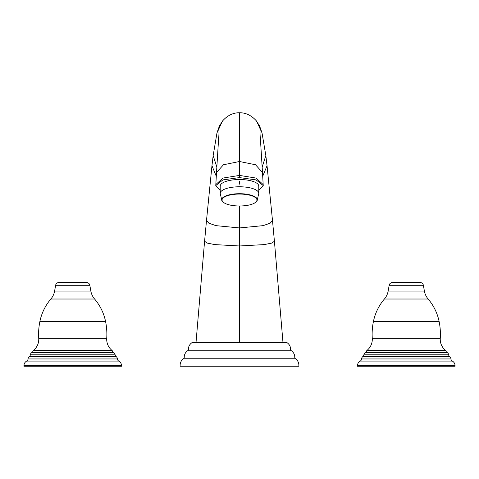 <?xml version="1.0" encoding="UTF-8"?>
<svg xmlns="http://www.w3.org/2000/svg" width="479" height="479" viewBox="0 0 479 479"><rect width="100%" height="100%" fill="white"/><g stroke="black" fill="none" stroke-linecap="round" stroke-linejoin="round"><path stroke-width="0.72" d="M239.5 206.012C230.124 205.82 224.262 204.084 221.927 200.791A17.813 6.095 0 0 1 239.5 193.702A17.813 6.095 0 0 1 257.073 200.791C254.738 204.084 248.876 205.82 239.5 206.012A17.436 5.964 180 0 0 256.936 200.024A17.436 5.964 180 0 0 239.5 194.061A17.436 5.964 180 0 0 222.064 200.024A17.436 5.964 180 0 0 239.5 205.988L239.5 342.269L193.318 342.269L191.839 342.73L287.161 342.73L285.682 342.269L239.5 342.269M290.573 350.233C293.615 352.041 295.004 354.711 294.741 358.238L184.259 358.238C183.996 354.711 185.385 352.041 188.427 350.233L290.573 350.233C290.825 347.101 289.687 344.599 287.161 342.73M184.259 358.238C181.254 360.07 179.888 362.741 180.17 366.243L298.83 366.243C299.112 362.735 297.746 360.07 294.741 358.238M260.444 141.982L261.127 131.084L256.63 121.157C251.661 115.499 245.949 112.697 239.5 112.757C233.051 112.697 227.339 115.499 222.37 121.157L217.873 131.084L218.556 141.982M239.5 184.152L239.5 181.583M239.5 112.822L239.5 161.507L255.511 164.758L262.492 172.488L260.39 138.718M220.214 190.462L215.772 185.583L222.891 179.9L239.5 177.595L239.5 161.507L223.489 164.758L216.508 172.488L218.61 138.736M258.786 190.462L263.228 185.583L256.109 179.9L239.5 177.595M258.786 193.366L258.786 186.115A19.286 6.592 180 0 0 239.5 179.523A19.286 6.592 180 0 0 220.214 186.115L220.214 193.366A19.286 6.592 -0 0 1 239.5 186.768A19.286 6.592 0 0 1 258.786 193.366L257.073 200.791M423.364 285.28L389.17 285.28A3.335 3.335 0 0 1 392.457 282.526L420.083 282.526A3.335 3.335 0 0 1 423.37 285.28L424.394 291.076A16.675 16.675 0 0 0 428.136 299.016A50.032 50.032 0 0 1 439.111 321.469A63.372 63.372 0 0 1 440.267 338.354A14.298 14.298 0 0 0 445.536 350.4A1.293 1.293 0 0 1 445.961 351.029A2.587 2.587 0 0 0 447.099 352.484A3.251 3.251 0 0 1 448.649 354.819A2.587 2.587 0 0 0 449.661 356.532A3.251 3.251 0 0 1 450.961 358.951A2.587 2.587 0 0 0 452.314 361.076A5.209 5.209 0 0 1 455.05 365.663L455.05 366.243L357.49 366.243L357.49 365.663A5.209 5.209 0 0 1 360.226 361.076L452.314 361.076M389.17 285.28L388.146 291.076A16.675 16.675 0 0 1 384.403 299.016A50.032 50.032 0 0 0 373.428 321.469A63.372 63.372 0 0 0 372.273 338.354A14.298 14.298 0 0 1 367.004 350.4A1.293 1.293 0 0 0 366.579 351.029A2.587 2.587 0 0 1 365.441 352.484A3.251 3.251 0 0 0 363.89 354.819A2.587 2.587 0 0 1 362.878 356.532A3.251 3.251 0 0 0 361.579 358.951A2.587 2.587 0 0 1 360.226 361.076M89.83 285.28L55.63 285.28A3.335 3.335 0 0 1 58.917 282.526L86.543 282.526A3.335 3.335 0 0 1 89.83 285.28L90.854 291.076A16.675 16.675 0 0 0 94.597 299.016A50.032 50.032 0 0 1 105.572 321.469A63.372 63.372 0 0 1 106.727 338.354A14.298 14.298 0 0 0 111.996 350.4A1.293 1.293 0 0 1 112.421 351.029A2.587 2.587 0 0 0 113.559 352.484A3.251 3.251 0 0 1 115.11 354.819A2.587 2.587 0 0 0 116.122 356.532A3.251 3.251 0 0 1 117.421 358.951A2.587 2.587 0 0 0 118.774 361.076A5.209 5.209 0 0 1 121.51 365.663L121.51 366.243L23.95 366.243L23.95 365.663A5.209 5.209 0 0 1 26.686 361.076L118.774 361.076M55.63 285.28L54.606 291.076A16.675 16.675 0 0 1 50.864 299.016A50.032 50.032 0 0 0 39.889 321.469A63.372 63.372 0 0 0 38.733 338.354A14.298 14.298 0 0 1 33.464 350.4A1.293 1.293 0 0 0 33.039 351.029A2.587 2.587 0 0 1 31.901 352.484A3.251 3.251 0 0 0 30.351 354.819A2.587 2.587 0 0 1 29.339 356.532A3.251 3.251 0 0 0 28.039 358.951A2.587 2.587 0 0 1 26.686 361.076M282.963 342.269L274.419 241.254L271.886 243.057L264.348 244.589L239.5 245.978L214.652 244.589L207.114 243.057L204.581 241.254L206.521 220.31L208.832 223.184L215.939 225.645L239.5 227.938L263.061 225.645L270.168 223.184L272.479 220.31L267.043 165.728L262.72 176.248M206.521 220.31L211.958 165.728L216.28 176.248M255.642 119.995L259.492 125.684L262.007 132.833L265.839 155.567L262.139 167.117M223.358 119.995L219.508 125.684L216.993 132.833L213.161 155.567L216.861 167.117M263.228 185.583L263.175 184.553L256.079 178.068L239.5 175.416L222.921 178.068L215.825 184.553L216.508 172.488M365.441 352.484L447.099 352.484M366.579 351.029L445.961 351.029M367.004 350.4L445.536 350.4L367.004 350.4M440.267 338.354L372.273 338.354M373.428 321.469L439.111 321.469M384.403 299.016L428.136 299.016M388.146 291.076L424.394 291.076M363.89 354.819L448.649 354.819M362.878 356.532L449.661 356.532M361.579 358.951L450.961 358.951M455.05 365.663L357.49 365.663M31.901 352.484L113.559 352.484M33.039 351.029L112.421 351.029M33.464 350.4L111.996 350.4L33.464 350.4M106.727 338.354L38.733 338.354M39.889 321.469L105.572 321.469M50.864 299.016L94.597 299.016M54.606 291.076L90.854 291.076M30.351 354.819L115.11 354.819M29.339 356.532L116.122 356.532M28.039 358.951L117.421 358.951M121.51 365.663L23.95 365.663M274.419 241.254L272.479 220.31M204.581 241.254L196.037 342.269M188.427 350.233C188.175 347.101 189.313 344.599 191.839 342.73M265.839 155.567L267.043 165.728M213.161 155.567L211.958 165.728M215.825 184.553L215.772 185.583M263.175 184.553L262.492 172.488M220.214 193.366L221.927 200.791"/></g></svg>
